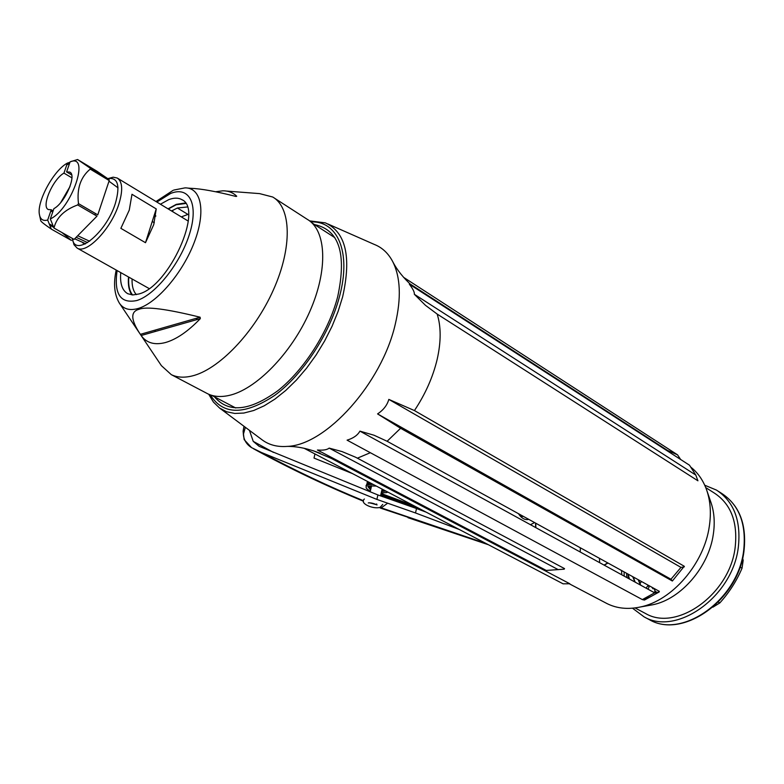 <?xml version="1.0" encoding="UTF-8"?>
<svg xmlns="http://www.w3.org/2000/svg" width="784" height="784" viewBox="0 0 784 784"><rect width="100%" height="100%" fill="white"/><g stroke="black" fill="none" stroke-linecap="round" stroke-linejoin="round"><path stroke-width="1.18" d="M106.84 179.134L107.673 178.723M107.78 178.664L113.161 177.184L117.218 178.027C122.52 181.574 123.078 190.218 118.894 203.958C111.259 228.712 86.691 254.398 77.195 248.136L73.98 244.716L72.334 238.405C74.598 258.367 106.242 233.269 115.405 203.281C120.422 185.289 117.845 177.057 107.663 178.585M131.977 194.285L129.262 210.122L120.863 228.34L145.491 242.697L153.733 224.665L156.241 208.916L131.977 194.285M72.687 239.953L72.579 238.542M84.917 244.079L82.82 242.883M107.516 178.625L106.536 178.948M156.241 208.916L145.491 242.697M154.311 214.983L155.781 216.168M50.333 218.942L53.9 208.632C65.023 202.86 77.126 174.793 69.747 172.088L66.611 171.912L70.09 161.867C90.719 153.007 71.697 208.985 50.333 218.942L53.988 228.036C56.468 217.55 64.366 209.847 77.704 204.928L96.991 216.159L74.088 239.394L53.988 228.036M71.658 174.92L66.611 171.912M60.75 202.507L70.011 186.523M53.136 210.847L51.244 209.759L48.363 209.553C40.993 206.751 52.842 179.193 63.945 173.117L71.922 177.85M51.244 209.759L47.677 220.049C43.032 221.284 40.268 219.383 39.386 214.355C36.75 201.321 53.871 170.05 67.414 163.092L63.945 173.117M90.189 168.178L109.182 179.634L97.089 171.294L77.567 159.515L90.189 168.178L90.219 169.109C80.605 177.106 76.695 188.611 78.488 203.624L77.704 204.928M70.834 161.631L77.479 159.544M90.219 169.109L109.211 180.565L97.775 214.865L78.488 203.624M69.933 162.298L67.414 163.092M66.748 165.012L69.59 163.307M47.677 220.049L51.323 229.114C43.884 223.999 40.347 221.127 40.709 220.48L39.719 215.884M49.216 223.871L53.224 226.145M51.323 229.114L71.403 240.443L61.975 232.554M53.714 227.37L49.706 225.096M76.146 237.307L87.641 242.599M94.795 214.875L95.579 213.591M102.782 176.684L100.822 175.508M89.65 241.247L77.704 235.729M629.101 577.916L629.18 578.876M653.905 592.439L655.473 591.195L656.659 592.449M653.983 588.392L653.003 588.823L651.847 587.216M646.134 588.176L647.839 585.707C649.397 586.461 649.348 587.569 647.682 589.019M642.165 585.991L643.105 586.51M638.96 581.16L639.646 580.493M641.459 581.493L639.96 583.629M160.416 204.222L168.648 199.685C173.793 197.695 178.115 197.646 181.614 199.538C204.173 208.309 169.109 286.601 138.876 293.98L132.849 294.951L127.831 293.755C122.196 290.57 119.834 283.514 120.746 272.607M185.308 202.968L176.282 204.35L168.041 208.848M128.517 276.968C127.841 284.866 128.988 290.844 131.937 294.902M200.116 317.216C166.659 308.945 146.314 306.299 139.082 309.288C130.281 311.522 130.703 319.862 140.346 334.337L141.14 335.513L200.312 318.637L200.116 317.216L140.346 334.337L141.14 335.513C146.451 342.971 154.526 345.323 165.346 342.569C176.331 339.452 187.984 331.475 200.312 318.637M141.159 335.542L161.396 365.658L171.304 374.654C177.027 377.437 183.848 377.908 191.766 376.055C218.462 369.95 254.349 332.759 273.371 289.972C292.559 247.185 291.325 207.574 272.705 197.009L259.602 193.619L226.517 191.071M215.62 191.757L222.891 190.796C228.428 190.796 233.044 192.609 236.729 196.235L236.062 196.48M187.788 188.091L190.865 188.327C201.047 188.699 216.11 191.414 236.053 196.48L236.729 196.235M155.114 331.524L155.232 330.074M173.058 211.896L172.451 210.416M274.253 198.009L307.308 219.353C326.399 230.241 328.359 269.608 309.719 311.689C291.227 353.76 255.545 389.971 228.546 395.548C220.549 397.243 213.611 396.665 207.731 393.793L206.486 393.137M196.343 319.774L196.853 318.147M187.944 214.424L181.31 216.894L187.935 214.424M187.258 206.986L177.409 208.005L171.539 210.965M188.532 214.787L177.409 208.005M168.305 209.005L176.155 204.761L185.641 203.487M132.075 278.967C131.839 286.072 133.27 291.285 136.387 294.627M132.555 294.941C129.419 291.011 128.164 285.072 128.782 277.115M197.117 318.079L196.598 319.696M742.634 558.12L743.183 560.364L742.036 568.214L740.057 567.028M712.891 607.179L719.81 602.935C729.208 592.537 736.617 580.964 742.036 568.214M743.183 560.364L742.232 559.786M719.81 602.935L718.33 602.092M654.16 588.49L655.532 592.665M628.102 574.123L629.454 579.023M633.57 577.142L634.481 580.621M640.42 585.04L638.176 579.68M634.942 582.032L632.708 576.661M628.327 578.406L628.053 574.104M704.738 485.227L716.507 490.098C733.961 501.642 741.223 520.733 738.303 547.379C732.619 596.555 676.827 636.167 644.125 616.89L649.642 619.821C682.384 639.087 738.067 599.682 743.653 550.652C746.525 524.084 739.234 505.023 721.77 493.469C739.488 505.268 746.897 524.467 743.977 551.054C738.391 599.887 682.991 639.234 649.642 619.821L648.25 619.076M632.521 608.208L644.125 616.89M705.747 487.589L714.381 493.087C731.021 504.073 737.94 522.242 735.137 547.604C729.708 594.301 676.71 631.914 645.614 613.549L644.291 612.843M621.545 570.507L621.8 574.819M706.756 490.294L711.029 502.691C714.263 512.207 715.028 522.742 713.313 534.296C708.824 567.018 680.786 599.299 652.768 604.758L640.107 607.041C671.937 600.867 704.14 563.765 709.314 526.329C711.284 513.118 710.431 501.103 706.756 490.294C703.297 480.474 697.936 472.723 690.665 467.029M437.158 314.061L697.927 480.808L695.8 475.075L689.508 465.216L409.326 284.171C412.952 288.894 414.628 292.265 414.344 294.284L425.438 305.299L437.158 314.061C441.137 326.624 441.137 341.716 437.178 359.327C432.964 377.026 425.379 394.107 414.432 410.561L684.265 566.264L672.368 581.013L670.967 579.239L680.973 567.391L684.354 566.832M327.937 223.999L374.203 244.392C382.092 247.44 388.276 253.203 392.755 261.68C400.526 277.173 401.379 297.959 395.312 324.037C381.935 383.258 325.997 445.194 287.316 446.39C277.575 447.145 269.294 445.047 262.483 440.108L261.807 439.608M599.427 558.316L599.652 562.677M648.858 605.464L652.768 604.758M580.366 547.81L580.209 552.005M605.601 602.847L607.071 603.621C616.851 608.462 627.857 609.609 640.107 607.041M414.432 410.561L388.825 399.399C387.218 405.142 383.474 409.983 377.574 413.913L400.595 428.28L672.368 581.013M658.148 592.165L659.344 591.352L387.12 441.265L374.046 435.238L359.915 431.131C357.631 435.238 353.359 438.246 347.087 440.157L642.351 599.593L654.63 592.831L659.197 591.969L644.468 600.064L642.351 599.593M644.105 599.731L651.808 596.026M329.143 448.105L342.03 451.574L355.603 457.229L564.549 568.616L564.196 569.174L546.262 570.438L317.432 450.026C323.292 450.447 327.193 449.81 329.143 448.105L558.267 569.664M313.247 450.712L331.407 458.444L569.831 583.766L563.079 583.815L304.104 448.272M528.71 519.331C525.094 520.321 521.654 518.43 518.41 513.647M214.444 396.792C228.369 413.217 249.469 411.218 277.732 390.795C303.986 370.136 328.516 331.789 337.659 296.852C346.871 253.84 339.188 229.761 314.609 224.616M359.915 431.131L654.63 592.831M377.574 413.913L670.967 579.239M388.825 399.399L680.973 567.391M409.826 283.808L667.527 450.437L677.552 454.847L403.574 277.32M667.527 450.437L667.782 451.182M414.344 294.284L695.8 475.075M680.659 459.502L677.552 454.847M607.767 562.912L604.043 565.078M604.248 565.195L607.963 563.03M535.58 523.114L535.639 527.544M535.835 527.652L535.756 523.212M530.445 524.692L534.61 522.585M459.248 529.474L415.5 512.961L376.869 499.408L377.927 494.959L416.52 508.522L415.5 512.961M426.251 512.197L416.52 508.522M382.906 492.822L382.71 494.087M382.523 495.351L382.347 496.625M377.927 494.959L259.102 446.302L253.232 441.363L249.449 430.367M314.943 453.946L314.021 458.081L352.604 473.654M486.08 543.518L379.917 507.395M387.384 503.397L381.181 507.895L379.211 507.591M244 426.3L243.118 431.082L244.147 439.618L251.537 447.615C246.597 444.489 243.873 440.069 243.373 434.365L245.343 427.3M243.373 434.365L243.118 431.082M251.537 447.615L261.582 452.554L376.869 499.408M363.423 500.711C329.055 486.599 295.107 470.547 261.582 452.554M369.832 502.809L375.859 504.533M382.759 504.406L380.211 507.277C374.566 509.463 360.885 504.426 363.511 499.927L364.393 498.996M369.372 502.799L376.212 504.435M376.614 503.965L377.035 504.965C373.723 503.338 370.812 502.652 368.284 502.926L368.46 502.867M370.146 491.784L371.606 485.747M380.799 494.714L422.164 510.07M417.872 507.816L380.946 494.106M117.12 270.568C113.827 293.961 120.393 303.947 136.808 300.527C155.291 295.039 180.79 262.973 189.679 233.485C198.842 203.909 189.209 185.798 170.608 193.472L156.859 202.066M116.208 270.059C113.278 283.455 114.297 294.431 119.286 302.996C123.343 309.121 129.703 310.925 138.386 308.416C157.123 302.889 182.78 272.812 194.354 242.129C206.114 211.406 201.302 187.523 185.004 187.876L173.862 190.051M626.612 573.3L626.788 577.563M208.73 394.254L213.415 402.065L219.618 408.072L226.625 411.767L234.759 413.452L243.853 413.05L253.712 410.502L264.149 405.838L274.91 399.115L285.758 390.452L296.411 380.054L306.613 368.127L316.109 354.985L324.654 340.922L332.044 326.301L338.08 311.483L342.637 296.842C351.575 256.878 345.813 232.211 325.34 222.862L309.602 220.882M624.103 571.918L624.201 576.142M387.12 441.265L400.595 428.28M357.406 458.16L370.332 452.711M331.407 458.444L335.748 459.659M210.288 394.881C223.048 415.265 244.549 415.412 274.792 395.332C302.869 374.732 329.809 333.71 339.55 296.342C351.497 252.125 337.551 220.637 310.905 221.941M273.479 452.397L253.232 441.363M410.012 503.7L409.944 504.2M409.787 505.474L409.699 506.19M408.738 517.509L380.475 508.101M367.431 481.974L367.402 481.474M367.99 481.709L366.99 483.757M370.009 482.768L366.559 484.679L366.559 485.521M373.223 484.443C368.95 484.267 366.589 484.933 366.128 486.443C366.99 487.824 363.835 486.962 370.264 491.294M370.499 485.825L371.44 486.443M382.004 489.696L383.405 489.775M368.725 486.247L371.008 488.197M381.583 491.45L385.973 491.117M368.019 486.756L370.587 489.961M188.278 221.117L117.698 178.311M149.127 288.551L77.195 248.136M106.624 178.997L107.604 178.683M155.83 215.884L154.36 215.012M154.311 222.744L152.233 221.509M52.724 212.043L50.823 210.965M85.642 243.726L74.676 238.797M118.031 187.846L108.996 181.212M103.145 176.9L102.136 176.165M181.614 199.538L182.329 199.979M119.658 303.555L139.709 333.386M171.304 374.654L207.731 393.793M173.127 190.345L155.977 201.527M311.993 222.93L334.886 237.709M211.641 395.322L235.739 407.994M640.695 585.187L638.509 579.866M635.216 582.179L633.041 576.848M718.242 491.215L721.77 493.469M392.755 261.68C397.047 270.049 403.623 278.222 412.502 286.219M635.06 607.933L645.614 613.549M569.605 583.943L607.071 603.621M320.127 453.25C308.151 448.605 297.214 446.312 287.316 446.39M219.618 408.072L262.483 440.108M520.752 516.627L523.349 516.372M253.477 448.732C288.316 467.881 324.968 485.384 363.453 501.221M488.383 544.723L408.003 517.695M382.141 489.118L380.505 495.929M370.724 489.392L367.99 486.884C370.224 487.158 362.698 485.57 376.33 486.07M367.784 481.601L366.99 482.905M369.333 482.415L366.618 484.473M372.018 483.816C367.343 484.541 365.403 485.335 366.197 486.188M369.048 486.129L371.146 487.628M381.73 490.833L385.414 490.833M381.289 492.685C385.434 492.832 387.57 492.607 387.698 492.019M381.093 493.489L413.452 505.504"/></g></svg>
